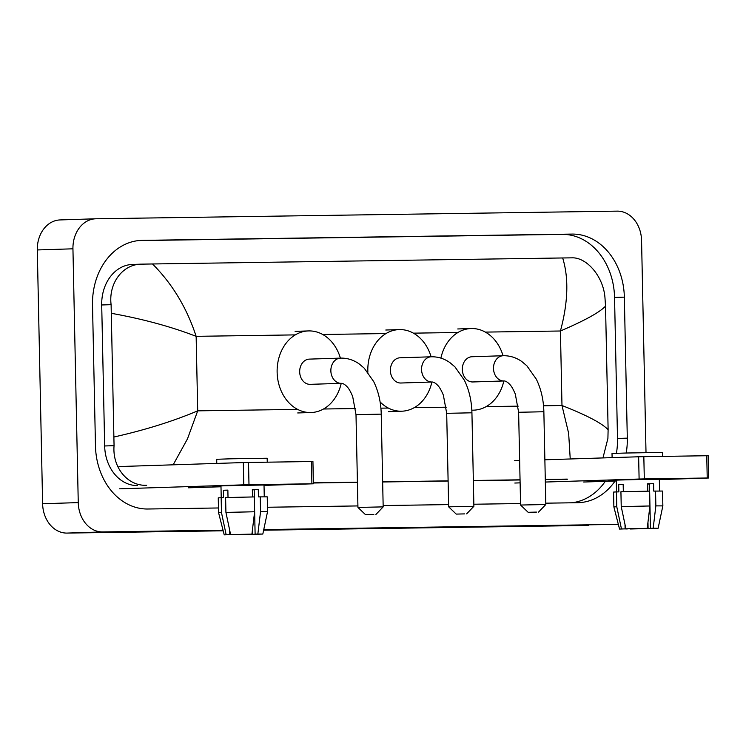 <?xml version="1.0" encoding="UTF-8"?>
<svg xmlns="http://www.w3.org/2000/svg" width="746" height="746" viewBox="0 0 746 746"><rect width="100%" height="100%" fill="white"/><g stroke="black" fill="none" stroke-linecap="round" stroke-linejoin="round"><path stroke-width="1.12" d="M655.622 479.109L608.121 480.303L655.622 479.109M616.289 480.303L608.121 480.303L616.289 480.303M583.68 482.019L616.299 480.974M659.333 479.594L708.7 478L707.217 478L706.751 455.741L708.234 455.731L708.7 478M644.302 478.923L639.108 479.035L638.641 456.776L643.835 456.664L644.302 478.923L707.217 478M514.824 483.035L520.111 482.858M545.335 482.047L639.108 479.035M643.835 456.664L706.751 455.741M638.641 456.776L544.869 459.788M519.645 460.599L514.358 460.767M647.659 483.837L649.496 483.809L650.428 528.336L652.554 528.327M649.496 484.005L647.659 484.033L649.496 483.967M647.966 522.247L648.097 528.56L633.168 528.662M647.808 491.166L647.659 483.772L653.589 483.678L653.748 491.101L662.541 491.045L662.858 505.881L655.865 505.891L655.557 491.045M616.532 491.912L616.28 480.135L628.179 479.725L659.324 479.23L659.576 491.008M623.33 491.698L623.171 484.313L618.714 484.452L618.872 491.875L616.466 491.912L616.774 506.748L621.465 528.951L625.111 528.895L625.017 524.578M612.102 457.624L612.018 453.493L625.959 453.018L662.476 452.44L662.56 456.384M627.237 528.793L619.534 529.063L613.874 506.907L613.566 492.071L616.466 491.912M620.924 491.763L649.617 491.129L649.925 505.975L647.23 528.336L625.913 528.811L621.231 506.609L620.924 491.763M613.874 506.907L616.774 506.748M621.231 506.609L649.925 505.975M630.398 528.737L633.177 528.895M648.097 528.56L651.78 528.327M651.752 528.513L630.435 528.979M619.534 529.063L621.465 528.951M625.913 528.811L647.23 528.336M627.237 528.979L625.111 528.895M650.428 528.336L653.17 528.252L655.865 505.891M653.17 528.252L658.131 528.252L652.554 528.42M649.496 483.809L653.589 483.678M618.714 484.452L623.171 484.387M536.467 512.092L528.149 512.306L536.467 512.092M520.577 505.042L545.811 504.51L543.862 411.745L518.629 412.277L520.577 505.033L528.149 512.306M503.326 355.73A12.617 10.09 88.2 0 0 503.186 355.73L472.004 356.737A12.617 10.09 88.2 0 0 462.315 369.494A12.617 10.09 88.2 0 0 472.815 381.961L503.998 380.954A12.617 10.09 88.2 0 0 504.016 380.954A12.617 10.09 88.2 0 1 503.848 380.964A40.825 32.647 -91.8 0 1 473.719 410.151A40.825 32.647 -91.8 0 1 471.826 410.141M440.886 358.117A40.825 32.647 -91.8 0 1 471.099 328.538A40.825 32.647 -91.8 0 1 503.037 355.739M373.83 514.479L365.521 514.684L373.83 514.479M357.94 507.42L383.174 506.888L381.234 414.133L356.001 414.655L357.94 507.42L365.521 514.684M340.689 358.108A12.617 10.09 88.2 0 0 340.549 358.117L309.366 359.115A12.617 10.09 88.2 0 0 299.678 371.881A12.617 10.09 88.2 0 0 310.177 384.339L341.36 383.341A12.617 10.09 88.2 0 0 341.379 383.341M381.234 414.133C380.945 402.159 378.427 391.296 373.671 381.542L364.216 368.151L359.162 363.899C353.604 360.01 347.571 358.08 341.053 358.099L340.549 358.117A12.617 10.09 88.2 0 0 330.86 370.874A12.617 10.09 88.2 0 0 341.22 383.341A40.825 32.647 -91.8 0 1 311.082 412.529A40.825 32.647 -91.8 0 1 277.13 372.207A40.825 32.647 -91.8 0 1 308.462 330.926A40.825 32.647 -91.8 0 1 340.4 358.117M464.544 513.891L456.226 514.097L464.544 513.891M448.654 506.832L473.887 506.301L471.929 412.799L446.695 413.331L448.654 506.832L456.226 514.097M471.929 412.799C471.64 400.835 469.122 389.971 464.366 380.218L454.911 366.827L449.857 362.575C444.299 358.686 438.266 356.747 431.748 356.775L400.061 357.791A12.617 10.09 88.2 0 0 390.382 370.548A12.617 10.09 88.2 0 0 400.872 383.015L432.055 382.008A12.617 10.09 88.2 0 0 432.083 382.008A12.617 10.09 88.2 0 1 431.915 382.017A12.617 10.09 88.2 0 1 421.555 369.55A12.617 10.09 88.2 0 1 431.244 356.784A12.617 10.09 88.2 0 1 431.384 356.784M367.871 372.273A40.825 32.647 -91.8 0 1 367.825 370.874A40.825 32.647 -91.8 0 1 399.157 329.592A40.825 32.647 -91.8 0 1 431.095 356.793M431.906 382.017A40.825 32.647 -91.8 0 1 401.777 411.205A40.825 32.647 -91.8 0 1 380.106 401.935M260.317 484.9L212.815 486.094L260.317 484.9M220.975 486.094L212.815 486.094L220.975 486.094M188.365 487.809L220.993 486.765M264.028 485.385L313.395 483.79L311.903 483.79L311.436 461.532L312.928 461.522L313.395 483.79M248.987 484.713L243.793 484.835L243.327 462.567L248.521 462.455L248.987 484.713L311.903 483.79M119.519 488.826L243.793 484.835M248.521 462.455L311.436 461.532M243.327 462.567L119.052 466.558M252.344 489.628L254.181 489.609L255.113 534.127L257.239 534.117M252.353 489.814L254.19 489.758M252.661 528.037L252.791 534.35L237.862 534.453M252.502 496.957L252.344 489.562L258.284 489.469L258.433 496.892L267.236 496.836L267.544 511.672L260.55 511.681L260.242 496.836M221.226 497.703L220.975 485.926L232.873 485.515L264.019 485.021L264.261 496.799M228.015 497.489L227.866 490.103L223.408 490.243L223.567 497.666L221.161 497.703L221.469 512.539L226.15 534.742L229.805 534.695L229.712 530.369M216.788 463.425L216.704 459.284L230.654 458.809L267.171 458.23L267.255 462.175M231.922 534.584L224.229 534.854L218.569 512.698L218.252 497.862L221.161 497.703M225.609 497.563L254.311 496.92L254.619 511.765L251.924 534.127L230.607 534.602L225.926 512.399L225.609 497.563M218.569 512.698L221.469 512.539M225.926 512.399L254.619 511.765M235.083 534.528L237.862 534.686M252.791 534.35L256.475 534.117M256.438 534.304L235.121 534.77M224.229 534.854L226.15 534.742M230.607 534.602L251.924 534.127M231.931 534.77L229.805 534.695M255.113 534.127L257.855 534.043L260.55 511.681M257.855 534.043L262.816 534.052L257.239 534.211M254.181 489.609L258.284 489.469M252.353 489.824L254.19 489.796M223.408 490.243L227.866 490.178M223.194 530.798L66.981 533.082A29.691 23.741 -91.8 0 1 42.615 503.746L37.3 249.947A29.691 23.741 -91.8 0 1 60.09 219.93L95.721 218.783A29.691 23.741 -91.8 0 1 96.057 218.774L617.203 211.137A29.691 23.741 -91.8 0 1 641.56 240.473L646.008 452.589M223.035 530.173L102.612 531.935A29.691 23.741 -91.8 0 1 78.255 502.599L72.94 248.81A29.691 23.741 -91.8 0 1 95.721 218.783M588.79 525.426A29.691 23.741 -91.8 0 1 588.454 525.436A29.691 23.741 -91.8 0 1 588.128 525.445L263.627 530.201M618.341 524.382L263.758 529.576M626.211 453.009A63.839 51.045 88.2 0 0 627.302 438.144L624.346 297.141A63.839 51.045 88.2 0 0 571.958 234.076L142.225 240.371A63.839 51.045 88.2 0 0 141.516 240.389A63.839 51.045 88.2 0 0 92.513 304.937L95.469 445.931A63.839 51.045 88.2 0 0 147.857 509.005L218.466 507.97M545.783 503.177L577.591 502.711A63.839 51.045 88.2 0 0 578.299 502.692A63.839 51.045 88.2 0 0 615.096 481.011M267.45 507.252L357.912 505.928M383.146 505.555L448.607 504.594M473.841 504.231L520.54 503.541M616.42 453.279A63.839 51.045 88.2 0 0 617.502 438.452L614.545 297.458A63.839 51.045 88.2 0 0 562.167 234.384L138.495 240.594M571.52 502.795A63.839 51.045 88.2 0 0 605.295 481.329M313.376 482.998L357.418 482.354M382.651 481.981L448.113 481.021M473.346 480.657L520.046 479.967M545.289 479.603L567.296 479.277M146.645 485.282C127.361 486.243 112.226 467.089 114.063 445.67L111.107 304.666C108.394 283.452 122.624 263.842 142.01 264.14L132.48 264.438A40.079 32.05 88.2 0 0 101.708 304.974L104.664 445.968A40.079 32.05 88.2 0 0 137.553 485.571M570.233 458.976L568.638 433.277L561.98 405.507C586.552 415.14 601.938 423.206 608.121 429.705L607.906 438.434L602.964 457.923M567.305 479.109L545.279 479.426M520.046 479.799L473.346 480.48M448.104 480.853L382.651 481.813M357.409 482.177L313.367 482.83M142.01 264.14L152.51 263.972C172.326 283.816 186.864 307.93 196.142 336.334C171.291 326.711 143.139 319.055 111.695 313.376M608.121 429.705L605.538 306.14C599.672 312.332 584.64 320.621 560.423 331C568.126 302.344 568.872 277.997 562.67 257.967L152.51 263.972M562.67 257.967L571.744 257.846C586.431 257.034 603.244 276.132 604.95 297.44L605.538 306.14M114.278 436.942C145.339 429.929 173.147 421.238 197.699 410.85L187.479 438.872L173.156 464.823M543.862 411.745C543.573 399.781 541.055 388.918 536.309 379.164L526.853 365.773L521.799 361.521C516.241 357.632 510.208 355.693 503.681 355.721L503.186 355.73A12.617 10.09 88.2 0 0 493.498 368.496A12.617 10.09 88.2 0 0 503.848 380.964M341.22 383.341A12.617 10.09 88.2 0 0 341.36 383.341L341.416 383.341C342.694 383.304 344.298 384.143 346.228 385.85C347.002 386.801 348.988 387.771 352.671 396.462L356.001 414.655M543.536 405.777L561.98 405.507L560.423 331L485.338 332.101M297.607 409.386L197.699 410.85L196.142 336.334L295.295 334.889M322.701 334.488L385.99 333.555M413.396 333.154L457.923 332.502M323.512 409.004L355.562 408.538M380.898 408.165L388.302 408.053M414.207 407.67L446.257 407.204M486.15 406.617L518.2 406.15M72.94 248.81L37.3 249.947M78.255 502.599L42.615 503.746M102.612 531.935L66.981 533.082M140.798 240.417L142.225 240.371M562.167 234.384L571.958 234.076M614.545 297.458L624.346 297.141M617.502 438.452L627.302 438.144M104.664 445.968L114.063 445.67M101.708 304.974L111.107 304.666M658.131 528.252L662.858 505.881M518.629 412.277L515.309 394.084C511.625 385.384 509.639 384.414 508.856 383.472C506.935 381.756 505.331 380.917 504.054 380.954L503.998 380.954M471.099 328.538L457.736 328.967M473.719 410.151L471.836 410.207M538.537 512.082L545.811 504.51M308.462 330.926L295.099 331.355M311.082 412.529L297.719 412.958M375.909 514.47L383.174 506.888M446.695 413.331L443.366 395.138C439.683 386.437 437.697 385.468 436.923 384.526C434.993 382.81 433.389 381.98 432.111 382.008L432.055 382.008M399.157 329.592L385.794 330.021M401.777 411.205L388.414 411.633M466.614 513.882L473.887 506.301M262.816 534.052L267.544 511.672"/></g></svg>

